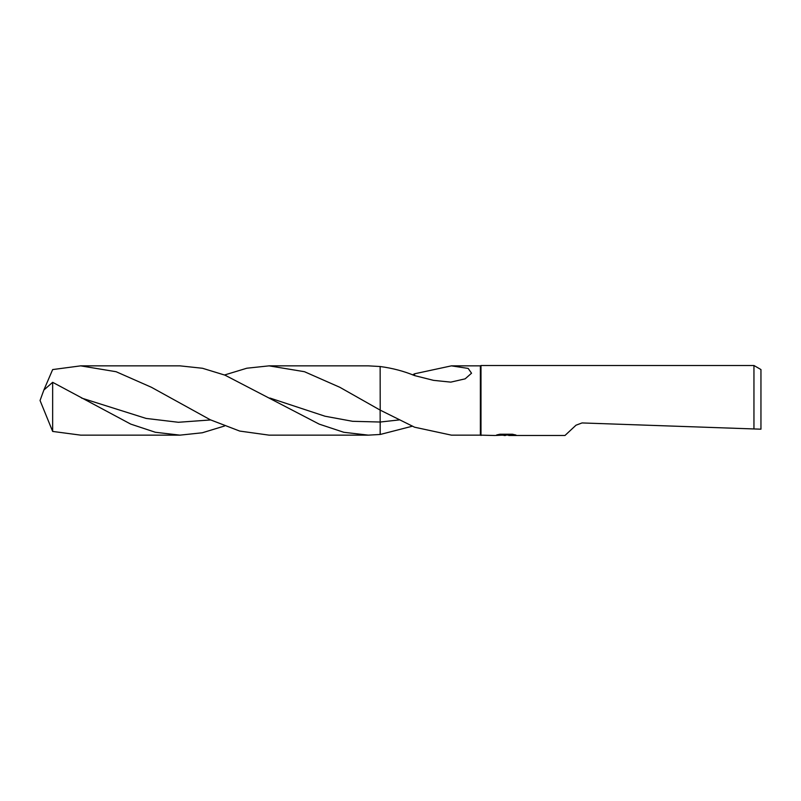 <?xml version="1.0" encoding="UTF-8"?>
<svg xmlns="http://www.w3.org/2000/svg" width="801" height="801" viewBox="0 0 801 801"><rect width="100%" height="100%" fill="white"/><g stroke="black" fill="none" stroke-linecap="round" stroke-linejoin="round"><path stroke-width="1.2" d="M506.743 434.222L506.743 434.953L494.768 435.494L480.38 435.143L480.38 365.857L480.99 365.506L753.951 365.506L760.95 369.541L760.95 429.186L753.951 428.946L753.951 365.506M480.99 435.494L480.99 365.506M508.705 435.053L501.826 435.213M505.491 435.494L503.999 435.494M753.951 428.946L582.047 422.938L576.019 425.191L564.965 435.494L508.825 435.494L508.705 434.603L510.838 434.222M506.743 434.953L496.68 434.953L499.954 434.222L512.38 434.222L515.984 435.043L508.705 435.474M480.38 435.143L451.404 435.143L414.568 427.203L380.205 410.132L380.145 366.518M412.595 374.858L414.568 373.797L451.404 365.857L480.38 365.857M451.404 365.857L468.174 368.42L471.539 373.216L465.151 378.843L450.803 382.127L433.541 380.355L414.568 375.589C403.904 371.173 392.45 368.15 380.205 366.528M412.595 426.142L380.205 434.472L380.125 410.082M414.568 373.797L414.568 375.589M80.681 365.857L179.985 365.857L202.493 368.27L224.961 375.148L319.219 424.14L343.839 432.29L368.37 435.143L269.076 435.143L239.709 431.068L210.313 419.784L151.419 387.284L116.125 371.724L80.681 365.857L52.656 369.571L43.865 390.037L40.05 400.5L52.656 431.429L52.656 382.317L43.865 390.037M224.53 374.988L246.818 368.22L269.076 365.857L368.37 365.857L380.165 366.528M269.076 365.857L304.46 371.704L339.814 387.284L380.165 410.112M224.53 426.012L202.273 432.78L179.985 435.143L80.681 435.143L52.656 431.429M179.985 435.143L155.374 432.27L130.763 424.119L52.656 382.317M399.048 419.944L380.205 422.027L380.145 434.482M380.165 434.472L368.37 435.143M380.205 422.027L352.6 421.306L325.046 416.23L269.927 398.047M210.653 419.944L178.373 422.277L146.102 418.422L81.552 398.057M506.743 434.623L508.705 434.623"/></g></svg>
